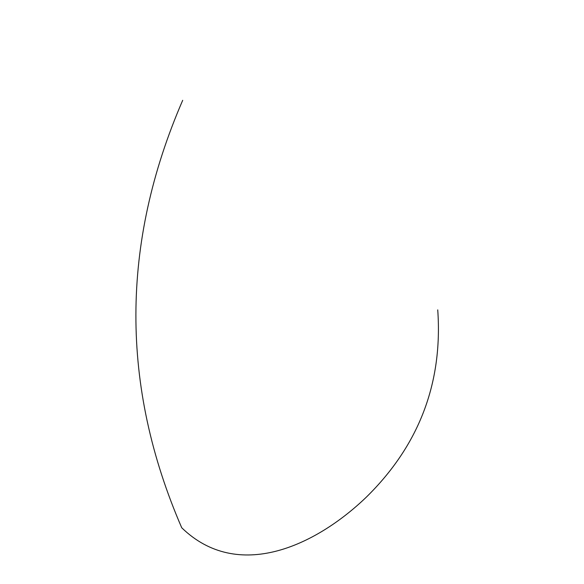 <?xml version="1.0" encoding="UTF-8"?>
<svg xmlns="http://www.w3.org/2000/svg" width="584" height="584" viewBox="0 0 584 584"><rect width="100%" height="100%" fill="white"/><g stroke="black" fill="none" stroke-linecap="round" stroke-linejoin="round"><path stroke-width="0.88" d="M437.737 309.87C442.884 383.009 419.027 445.49 366.175 497.298C315.557 545.894 237.834 582.27 181.726 527.761C120.297 386.024 120.625 243.535 182.697 100.309"/></g></svg>
